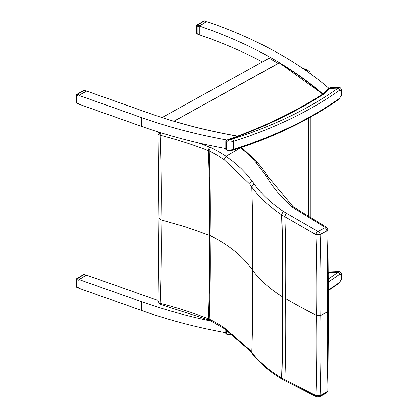 <?xml version="1.0" encoding="UTF-8"?>
<svg xmlns="http://www.w3.org/2000/svg" width="418" height="418" viewBox="0 0 418 418"><rect width="100%" height="100%" fill="white"/><g stroke="black" fill="none" stroke-linecap="round" stroke-linejoin="round"><path stroke-width="0.63" d="M211.252 321.087A381.289 220.134 180 0 1 141.456 301.686L79.059 279.574L86.651 275.19L149.592 297.491A381.289 220.134 0 0 0 157.973 300.364M225.814 332.702A381.289 220.134 0 0 1 141.456 310.454L79.059 288.342L79.059 279.574M237.518 136.169A381.289 220.134 180 0 1 236.254 135.949A381.289 220.134 180 0 1 173.585 121.173A381.289 220.134 180 0 1 160.371 117.04A381.289 220.134 180 0 1 149.592 113.377L86.651 91.072L79.059 95.456L79.059 104.223L141.456 126.335A381.289 220.134 180 0 0 225.814 148.583M162.027 117.583L269.108 58.201A381.289 220.134 180 0 1 278.153 63.395M328.809 88.214A381.289 220.134 0 0 0 206.889 21.658L199.292 26.041A381.289 220.134 180 0 1 269.108 56.738A381.289 220.134 180 0 1 279.24 62.585A381.289 220.134 180 0 1 322.106 93.366A381.289 220.134 180 0 1 322.853 94.019M262.447 61.895A381.289 220.134 0 0 0 199.292 34.809L199.292 26.041M79.059 95.456L141.456 117.568A381.289 220.134 0 0 0 226.958 140.025M339.547 98.277A1.792 1.134 54.6 0 1 339.197 99.087L341.48 95.074A1.792 1.035 180 0 1 341.083 95.717L339.547 98.277A361.836 208.906 180 0 1 233.432 149.425A1.792 0.705 72.4 0 1 233.113 150.224C274.13 137.13 309.492 120.081 339.197 99.087M227.653 150.809L226.483 149.926A0.893 0.517 180 0 1 225.814 149.43L227.648 150.809L233.113 150.224M341.083 90.602A1.792 1.035 0 0 0 341.48 89.959L341.318 89.003L340.226 87.717L338.982 87.435L338.162 88.125A1.792 1.134 54.6 0 1 339.547 90.241L341.083 90.602L341.083 95.717M229.477 139.56L227.272 139.899L225.814 141.388A0.893 0.517 0 0 0 225.814 141.388A0.893 0.517 0 0 0 225.814 141.394A0.893 0.517 0 0 0 226.483 141.89L229.477 139.56A431.303 249.013 0 0 0 324.201 93.815A3.579 2.064 0 0 0 324.65 93.454L330.1 87.77L328.282 88.658A1.792 1.27 44.4 0 1 329.556 88.449L338.162 88.125A360.044 207.871 180 0 1 232.57 139.022A7.691 4.441 180 0 1 229.477 139.56M339.547 282.396A1.792 1.134 54.6 0 1 339.197 283.2L341.48 279.187A1.792 1.035 180 0 1 341.083 279.835L339.547 282.396A361.836 208.906 180 0 1 328.705 289.737M227.653 334.928L226.483 334.045A0.893 0.517 180 0 1 225.814 333.543L227.648 334.928L233.113 334.343M341.083 274.72A1.792 1.035 0 0 0 341.48 274.072L341.318 273.121L340.226 271.836L338.967 271.554L338.162 272.243A1.792 1.134 54.6 0 1 339.547 274.36L341.083 274.72L341.083 279.835M328.668 272.536A1.792 1.27 44.4 0 1 329.556 272.567L330.1 271.888L328.282 272.776M327.832 390.678L326.824 391.995A2.686 1.484 -118 0 1 326.27 393.139L327.832 390.678L328.506 310.49L327.493 311.838L320.758 315.412L316.578 315.444A595.169 343.617 180 0 1 289.888 301.096A595.138 343.601 180 0 1 285.614 298.624L285.562 298.598A1743.635 1011.696 -120.2 0 0 284.846 216.717L281.805 214.883A7.174 4.154 -179.8 0 1 281.586 214.747C269.02 206.466 259.087 197.218 251.782 186.998L251.782 187.003A152.267 90.46 1.5 0 0 249.917 184.265L224.048 159.519A151.906 87.759 0 0 0 209.068 150.987A1613.046 935.928 59.8 0 1 209.94 235.517A7.163 4.133 0 0 0 209.287 235.229A1612.231 935.458 -120.2 0 0 208.415 150.689A308.05 177.89 0 0 0 160.068 135.26A1559.145 904.651 59.8 0 1 160.972 219.831A3.579 2.069 180 0 1 159.895 219.408L158.835 217.872M328.506 310.522L327.832 229.571L326.824 230.914A1789.557 1038.343 -120.2 0 1 327.493 311.838A1789.557 1038.343 59.8 0 1 326.824 391.995L320.089 395.58A1789.129 1038.093 59.8 0 0 320.758 315.412A1789.129 1038.093 -120.2 0 0 320.089 234.477L315.909 234.576L284.893 216.749A1743.708 1011.738 59.8 0 1 285.614 298.624A1743.708 1011.738 -120.2 0 1 284.893 379.68L281.805 378.018A7.174 4.128 179.8 0 1 281.586 377.888C269.02 370.432 259.087 361.978 251.782 352.526L251.782 352.526A152.267 85.282 -1.5 0 0 249.917 350.007L224.048 327.55A151.906 87.649 -0 0 0 209.068 319.044A1613.046 935.928 -120.2 0 0 209.94 235.517A151.666 87.566 0 0 1 217.961 239.78C231.974 247.832 242.889 257.101 250.711 267.588A151.744 87.608 -0 0 1 252.571 270.216A1685.611 978.031 -120.2 0 0 251.782 187.003L252.493 185.315L254.322 184.218C261.511 194.271 271.277 203.373 283.608 211.534A2.686 1.562 123.4 0 0 281.586 214.747A1739.047 1009.036 -120.2 0 1 282.307 296.733C269.777 288.869 259.865 280.034 252.571 270.216A1685.611 978.031 59.8 0 1 251.782 352.526L252.138 353.607C259.562 363.179 269.584 371.696 282.192 379.147A2.686 1.651 -59.4 0 1 281.586 377.888A1739.047 1009.036 59.8 0 0 282.307 296.733A7.163 4.133 180 0 0 282.531 296.864A1739.366 1009.219 59.8 0 0 281.805 214.883A2.686 1.5 121.1 0 1 283.749 211.623L286.785 213.457A2.686 1.5 121.1 0 0 284.846 216.717L284.893 216.749A2.686 1.515 121.7 0 1 286.858 213.499L317.727 231.253A2.686 1.4 118.2 0 0 315.909 234.576A1786.192 1036.394 -120.2 0 1 316.578 315.444A1786.192 1036.394 59.8 0 1 315.909 395.543L284.893 379.68A2.686 1.599 -61.2 0 0 285.51 380.944L285.457 380.918A2.686 1.583 -61.7 0 1 284.846 379.654A1743.635 1011.696 59.8 0 0 285.562 298.598M210.813 147.627A2.686 1.426 -63.7 0 0 209.068 150.987A7.184 4.211 0.8 0 0 208.415 150.689A2.686 1.228 -68.7 0 1 209.92 147.23A9.86 5.695 180 0 1 210.813 147.627A154.587 89.248 180 0 1 226.086 156.311L232.836 161.275L240.93 168.287L246.291 173.804L252.441 181.459A2.686 1.975 144.5 0 0 249.917 184.265M159.039 302.94A2.686 1.515 118.9 0 0 159.592 304.168L160.491 304.518A2.686 0.883 104.3 0 1 160.068 303.374A308.05 177.812 -0 0 1 208.415 318.767A2.686 1.228 111.3 0 0 208.943 319.969L209.622 320.266A2.686 1.426 116.3 0 1 209.068 319.044A7.184 4.081 -0.8 0 0 208.415 318.767A1612.231 935.458 59.8 0 0 209.287 235.229L185.733 226.906L160.972 219.831A1559.145 904.651 -120.2 0 1 160.068 303.374A3.579 2.137 -178.3 0 1 159.039 302.94L157.947 301.044M160.611 132.689A2.686 0.883 -75.7 0 0 160.068 135.26A3.579 1.996 178.3 0 1 159.039 134.894L157.941 133.734L158.479 132.02M242.095 147.878L240.549 147.878L226.091 156.311L224.048 159.519M317.727 231.253L318.328 231.258L325.063 227.695L325.094 227.324L291.565 206.743L285.097 200.525L277.322 191.951L272.134 185.341L266.114 176.307A2.686 2.022 -31 0 1 268.361 177.08L266.903 174.964L265.174 174.708L256.318 162.811A2.686 1.886 -41.7 0 1 258.261 163.182A2.686 1.886 -41.7 0 1 258.303 163.229M325.094 227.324A2.686 1.583 -56 0 1 326.542 227.261A2.686 1.583 -56 0 1 326.573 227.282M291.565 206.743L292.992 206.654L326.542 227.261L327.832 229.576M159.039 134.894A2.686 1.515 -61.1 0 1 159.932 132.48M256.318 162.811A9.886 5.868 -178.6 0 1 256.062 162.503A2.686 1.944 -37.7 0 1 258.131 163.02A2.686 1.944 -37.7 0 1 258.162 163.062M320.089 395.58L315.909 395.543A2.686 1.489 -64.6 0 0 316.52 396.797L319.535 396.724A2.686 1.484 -118 0 0 320.089 395.58M316.562 396.813A2.686 1.489 -64.6 0 1 316.52 396.797L285.51 380.944A2.686 1.599 -61.2 0 0 285.541 380.96M224.048 327.55L224.665 328.82M160.512 304.523A2.686 0.883 104.3 0 1 160.486 304.518L208.943 319.969A2.686 1.228 111.3 0 0 208.969 319.979M158.835 217.961L157.941 301.091L159.598 304.168A2.686 1.515 118.9 0 0 159.598 304.168A2.686 1.515 118.9 0 0 159.629 304.189M173.914 121.272L279.229 62.951A380.171 219.487 180 0 1 322.586 94.186M83.736 274.495A0.893 0.517 60 0 1 84.185 274.542A0.893 0.381 -70.5 0 1 84.483 274.427A0.893 0.893 0 0 0 83.736 274.495L76.969 278.404A0.893 0.893 0 0 0 76.52 279.177A0.893 0.517 0 0 0 76.949 279.621A0.893 0.381 -70.5 0 1 77.414 278.445A0.893 0.517 -120 0 0 76.969 278.404M79.488 279.182L86.254 275.274L84.185 274.542L77.414 278.445L79.488 279.182L79.096 279.553M84.483 274.427L86.254 275.274M79.059 279.611L79.059 288.305L77.116 287.621A0.893 0.381 -70.5 0 1 76.949 287.218A0.893 0.517 180 0 1 76.52 286.779A0.893 0.893 0 0 0 77.116 287.621M203.958 20.968A0.893 0.517 60 0 1 204.407 21.015A0.893 0.381 -70.5 0 1 204.705 20.9A0.893 0.893 0 0 0 203.958 20.968L197.191 24.876A0.893 0.893 0 0 0 196.747 25.65A0.893 0.517 0 0 0 197.171 26.094A0.893 0.381 -70.5 0 1 197.641 24.918A0.893 0.517 -120 0 0 197.191 24.876M199.71 25.655L206.476 21.746L204.407 21.015L197.641 24.918L199.71 25.655L199.323 26.026M204.705 20.9L206.476 21.746M199.292 26.062L199.292 34.783M197.343 34.093A0.893 0.381 -70.5 0 1 197.171 33.691A0.893 0.517 180 0 1 196.747 33.247A0.893 0.893 0 0 0 197.343 34.093L199.297 34.783M83.736 90.382A0.893 0.517 60 0 1 84.185 90.424A0.893 0.381 -70.5 0 1 84.483 90.309A0.893 0.893 0 0 0 83.736 90.382L76.969 94.285A0.893 0.893 0 0 0 76.52 95.064A0.893 0.517 0 0 0 76.949 95.503A0.893 0.381 -70.5 0 1 77.414 94.332A0.893 0.517 -120 0 0 76.969 94.285M79.488 95.064L86.254 91.155L84.185 90.424L77.414 94.332L79.488 95.064L79.096 95.435M84.483 90.309L86.254 91.155M79.059 95.492L79.059 104.192L77.116 103.502A0.893 0.381 -70.5 0 1 76.949 103.1A0.893 0.517 180 0 1 76.52 102.661A0.893 0.893 0 0 0 77.116 103.502M141.456 310.454L141.456 301.686M141.456 117.568L141.456 126.335M233.432 149.425A9.483 5.476 180 0 1 226.483 149.926L226.483 141.89A9.483 5.476 0 0 0 233.432 141.388L233.432 149.425M232.57 139.022A1.792 0.705 -107.6 0 1 233.432 141.388A361.836 208.906 0 0 0 339.547 90.241M328.282 88.658L323.37 93.663A1.792 1.27 44.4 0 1 324.65 93.454M227.277 139.899C263.173 127.213 295.155 111.836 323.229 93.773A1.792 1.087 57.2 0 1 324.201 93.815M232.189 333.872A9.483 5.476 180 0 1 226.483 334.045L226.483 329.969M328.71 281.695A361.836 208.906 0 0 0 339.547 274.36M328.679 273.466L329.556 272.567L338.162 272.243A360.044 207.871 180 0 1 328.7 278.686M305.208 70.036A164.859 95.184 180 0 1 305.793 70.276A3.579 2.064 180 0 1 307.167 71.405M302.042 67.868L307.152 69.884A3.579 1.693 112.3 0 0 305.793 70.276M308.745 215.85L308.745 118.142M325.063 227.695A2.686 1.484 62.1 0 1 326.824 230.914L320.089 234.477A2.686 1.484 62.1 0 0 318.328 231.258M256.062 162.503L249.128 154.895L240.554 147.878A106.397 61.425 0 0 0 240.465 147.82M252.441 181.459A154.942 91.955 -178.6 0 1 254.322 184.218M293.086 206.711L268.361 177.08A2.686 2.022 -31 0 1 268.398 177.143M266.114 176.307A236.191 140.176 -178.6 0 1 265.174 174.708M198.001 142.81A310.726 179.395 180 0 1 209.92 147.23M282.312 379.21A2.686 1.651 -59.4 0 1 282.192 379.147L282.422 379.278A2.686 1.583 -61.7 0 1 281.805 378.018A1739.366 1009.219 -120.2 0 0 282.531 296.864M285.484 380.929A2.686 1.583 -61.7 0 1 285.457 380.918L282.422 379.278M319.498 396.745A2.686 1.484 -118 0 0 319.535 396.729L326.27 393.145M250.304 351.125A2.686 2.053 -37.7 0 1 250.267 351.073A2.686 2.053 -37.7 0 1 249.917 350.007M238.474 136.263A380.171 219.487 180 0 1 174.107 121.241M78.835 287.887L76.949 287.218L76.949 279.621L78.835 280.285M199.062 34.36L197.171 33.691L197.171 26.094L199.062 26.757M78.835 103.768L76.949 103.1L76.949 95.503L78.835 96.171M225.814 141.394L225.814 149.43M341.48 89.959L341.48 95.069M338.982 87.435L330.1 87.77M339.197 283.2L328.7 290.317M225.814 329.541L225.814 333.543M341.48 274.072L341.48 279.187M338.982 271.554L330.1 271.888M310.799 73.996L309.681 71.671L307.152 69.884M310.877 217.156L310.877 116.956M157.941 133.76L158.835 217.919M242.048 147.847L241.494 147.476M267.421 175.487L258.125 163.02L242.069 147.857M224.628 328.804L250.267 351.073L252.091 353.544M209.622 320.266L224.607 328.788M173.836 121.246L279.234 62.799L322.738 94.092M76.52 279.177L76.52 286.779M196.747 25.65L196.747 33.247M76.52 95.064L76.52 102.661"/></g></svg>
